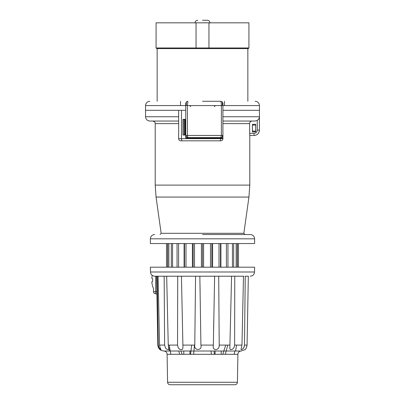 <?xml version="1.0" encoding="UTF-8"?>
<svg xmlns="http://www.w3.org/2000/svg" width="405" height="405" viewBox="0 0 405 405"><rect width="100%" height="100%" fill="white"/><g stroke="black" fill="none" stroke-linecap="round" stroke-linejoin="round"><path stroke-width="0.61" d="M155.647 293.838L155.647 291.691L153.5 291.691A2.152 2.152 0 0 0 155.647 293.838L156.922 293.838L155.647 293.838A2.152 2.152 0 0 1 153.5 291.691L153.5 288.613A21.49 21.49 0 0 1 151.804 281.804L152.412 281.764M152.331 281.804C152.837 280.655 152.837 279.511 152.331 278.367L151.804 278.367A21.49 21.49 0 0 1 152.25 275.405M236.571 345.095L235.553 351.008M234.131 354.299L234.885 351.008M169.153 345.095L170.88 354.299M168.769 347.308L169.452 351.008M194.451 345.095L193.646 354.299M191.661 345.095L190.537 354.299M182.184 354.299L180.924 351.008M179.729 354.299L178.686 351.008M227.797 345.095L225.271 354.299M225.722 345.095L222.811 354.299M214.458 354.299L213.972 351.008M211.354 354.299L211.066 351.008M183.794 354.299L183.794 351.008M189.92 354.299L189.92 351.008M215.08 354.299L215.08 351.008M221.206 354.299L221.206 351.008M250.806 267.189L238.499 267.189L238.499 243.552M166.501 243.552L166.501 267.189L153.5 267.189M167.594 243.552L167.594 267.189M167.736 243.552L167.736 267.189M168.85 243.552L168.85 267.189M171.335 243.552L171.335 267.189M172.57 243.552L172.57 267.189M177.046 243.552L177.046 267.189M178.59 243.552L178.59 267.189M184.103 243.552L184.103 267.189M184.503 243.552L184.503 267.189M185.991 243.552L185.991 267.189M192.41 243.552L192.41 267.189M193.185 243.552L193.185 267.189M194.522 243.552L194.522 267.189M201.406 243.552L201.406 267.189M202.5 243.552L254.618 243.552L254.618 238.823L150.382 238.823L150.382 243.552L202.5 243.552L202.5 267.189M203.594 243.552L203.594 267.189M210.478 243.552L210.478 267.189M211.815 243.552L211.815 267.189M212.59 243.552L212.59 267.189M219.009 243.552L219.009 267.189M220.497 243.552L220.497 267.189M220.897 243.552L220.897 267.189M226.41 243.552L226.41 267.189M227.954 243.552L227.954 267.189M232.429 243.552L232.429 267.189M233.665 243.552L233.665 267.189M236.15 243.552L236.15 267.189M237.264 243.552L237.264 267.189M237.406 243.552L237.406 267.189M202.5 234.52L250.32 234.52L202.5 234.52M182.944 135.017L185.738 135.017L182.944 135.017L182.944 119.328L185.743 119.328L185.738 110.302L145.547 110.302L185.738 110.302M244.919 234.52L243.85 233.3L161.149 233.3L156.057 197.063L155.216 185.1L249.784 185.1L249.784 135.498L254.082 135.498L254.036 133.346C255.995 133.159 257.069 132.086 257.261 130.126L259.408 130.126C259.089 133.387 257.302 135.179 254.036 135.498L249.733 135.498L249.586 123.626L222.917 123.626L222.917 138.672L220.629 138.672L220.629 138.024L185.738 138.024L185.738 135.017L185.738 138.024L222.917 138.024L222.917 138.672A2.152 2.152 0 0 1 220.765 140.819L180.792 140.819A2.152 2.152 0 0 1 178.645 138.672L178.645 110.302M252.467 131.093L255.712 131.109L252.452 131.109L252.452 124.32L255.712 124.32L255.712 125.054L252.452 125.054M255.712 131.109L255.712 131.843L252.452 131.843L252.452 131.109M255.712 125.054L252.467 125.074M257.261 130.126L257.261 120.396C258.673 119.384 259.392 118.164 259.408 116.746L259.408 130.126L259.453 110.302L222.917 110.302L222.917 104.328M255.712 131.843L252.431 131.863L252.431 124.305L255.712 124.32M254.978 121.044L222.917 121.044L254.978 121.044L257.261 120.396M222.917 119.92L222.917 138.024M255.692 131.093L255.692 125.074M255.727 124.305L255.727 131.863M249.586 123.626C249.738 122.057 250.604 121.196 252.173 121.044M222.917 123.626L222.917 123.302M178.645 121.044L149.845 121.044C147.233 120.791 145.8 119.359 145.547 116.746L145.547 105.573L185.718 105.573M250.234 276.215C252.811 275.972 254.244 274.565 254.532 271.993L150.468 271.993C150.756 274.565 152.189 275.972 154.766 276.215L243.871 276.215M157.221 276.215L158.259 345.095L159.15 348.072L161.023 349.657L160.026 347.536L159.54 345.095L158.112 276.215M164.157 276.215L164.622 345.095L165.539 348.072L167.052 349.363L168.323 349.657L168.799 348.983L168.252 345.095L166.683 276.215M177.724 276.215L177.542 345.095L178.321 348.072L179.871 349.363L181.531 349.657L182.584 349.135L182.949 347.536L181.445 276.215L195.575 276.215L194.775 345.095C193.555 350.902 202.571 350.917 200.91 345.095L199.847 276.215M214.62 276.215L213.339 345.095C212.833 347.915 213.688 349.439 215.911 349.657C218.254 349.125 219.353 347.606 219.211 345.095L218.705 276.215M231.052 276.215L231.574 276.215L229.832 348.882L230.516 349.626L232.627 349.135L234.07 347.536L234.622 345.095L234.768 276.215L243.496 276.215L241.967 345.095L240.99 349.363L241.42 349.657L242.519 349.135L243.876 347.536L244.478 345.095L245.248 276.215L248.336 276.215L247.075 345.095C246.412 347.915 245.708 349.439 244.969 349.657C245.911 349.125 246.615 347.606 247.075 345.095L244.478 345.095L244.342 346.265M181.445 276.215L181.708 276.215M244.078 347.09L243.729 347.794M243.359 348.325L242.965 348.756M242.691 349.004L242.301 349.282M242.033 349.434L241.669 349.591M242.271 276.215L243.496 276.215M155.647 276.215L155.647 291.691L156.887 291.691L156.613 276.215M158.259 345.095L157.818 345.095L156.892 292.04M169.862 267.189L174.803 267.189M230.197 267.189L235.138 267.189M244.954 349.667L241.167 351.008L163.858 351.008C165.858 351.201 166.936 352.299 167.098 354.299L237.902 354.299C238.064 352.304 239.137 351.211 241.127 351.008M167.584 382.259L237.416 382.259C237.244 383.773 236.398 384.608 234.88 384.75L170.12 384.75C168.602 384.608 167.756 383.778 167.584 382.259L167.098 354.299M254.532 271.993L254.618 267.189L150.382 267.189L150.468 271.993M204.652 267.189L200.348 267.189M184.022 119.647L184.022 134.693L183.91 119.647L185.743 119.647M184.022 134.693L184.882 134.693L184.882 119.647M184.882 134.693L185.748 134.693M202.5 20.25L207.228 20.25L202.5 20.25M156.077 47.972L248.923 47.972L248.923 22.827L208.95 22.827L208.95 47.972A0.643 0.643 0 0 1 208.302 48.62L196.698 48.62A0.643 0.643 0 0 1 196.05 47.972L196.05 22.827L156.077 22.827L156.077 47.972L157.15 48.62L157.15 101.275M208.95 22.827L196.05 22.827M196.698 48.62L156.725 48.62M248.923 47.972L248.275 48.62L202.5 48.62M202.5 101.275L220.765 101.275L202.5 101.275M185.738 135.508L186.204 135.447L186.371 136.971L185.748 135.447L185.738 105.573L187.388 105.401L187.885 101.275L186.351 101.923M221.211 102.536L221.388 105.341L222.492 105.528L222.284 101.908L220.765 101.275L221.211 102.536M187.404 135.447L187.388 105.401M220.953 101.285L222.284 101.913L222.917 103.422L222.917 135.447L222.492 135.447L222.289 136.966A2.152 2.152 0 0 1 220.765 137.594L187.9 137.594L187.383 135.447L221.388 135.447L221.388 105.573L187.388 105.573M222.917 135.447A2.152 2.152 0 0 1 222.289 136.966A2.152 2.152 0 0 0 222.917 135.447M192.183 137.594L193.367 137.594M186.366 101.908L187.885 101.275L186.366 101.903C184.999 105.578 186.082 101.331 185.738 105.573L185.738 103.427L186.366 101.903L186.199 105.513M222.917 110.302L259.453 110.302L259.453 105.573C259.2 102.961 257.767 101.528 255.155 101.275M222.917 103.326L222.532 102.202M222.289 101.908C223.656 105.584 222.573 101.341 222.917 105.573L222.492 105.528M187.9 137.594L186.376 136.966M187.692 137.584L186.801 137.29M220.006 140.819A2.152 0.623 -90 0 0 220.629 138.672L181.496 138.672L181.496 110.302M222.917 116.746L259.408 116.746M221.484 138.024L221.484 137.472M182.22 140.819A2.152 0.724 -90 0 1 181.496 138.672L178.645 138.672M178.645 116.746L145.547 116.746M156.057 197.063L248.943 197.063L243.85 233.3M249.586 133.346L254.036 133.346M155.216 185.1L155.216 123.626L178.645 123.626M159.54 345.095L164.622 345.095M168.252 345.095L177.542 345.095M182.883 345.095L194.775 345.095M200.91 345.095L213.339 345.095M219.211 345.095L230.035 345.095M234.622 345.095L241.967 345.095M184.994 134.693L184.994 119.647M185.328 134.693L185.328 119.647M222.492 135.447L221.388 135.447L220.771 137.594M186.204 135.447L187.388 135.447M222.917 105.573L259.453 105.573M254.618 238.823C254.36 236.211 252.928 234.778 250.32 234.52M150.382 238.823C150.64 236.211 152.072 234.778 154.68 234.52M161.149 233.3L160.081 234.52M259.453 130.126C259.134 133.387 257.342 135.179 254.082 135.498M249.784 185.1L248.943 197.063M155.216 123.626C154.72 122.842 156.143 122.249 152.639 121.044M213.749 320.846L213.607 329.219M199.989 284.153L200.11 291.038M157.818 345.095C158.223 348.695 160.228 350.664 163.833 351.008L241.167 351.008M237.416 382.259L237.902 354.299M210.023 23.044C209.856 21.349 208.924 20.417 207.228 20.25M194.977 23.044C195.144 21.349 196.076 20.417 197.772 20.25M224.481 101.275L224.481 105.573M180.519 101.275L180.519 105.573M190.679 106.647L189.606 105.573M214.321 106.647L215.394 105.573M247.85 101.275L247.85 48.62M145.547 105.573C145.8 102.961 147.233 101.528 149.845 101.275"/></g></svg>
